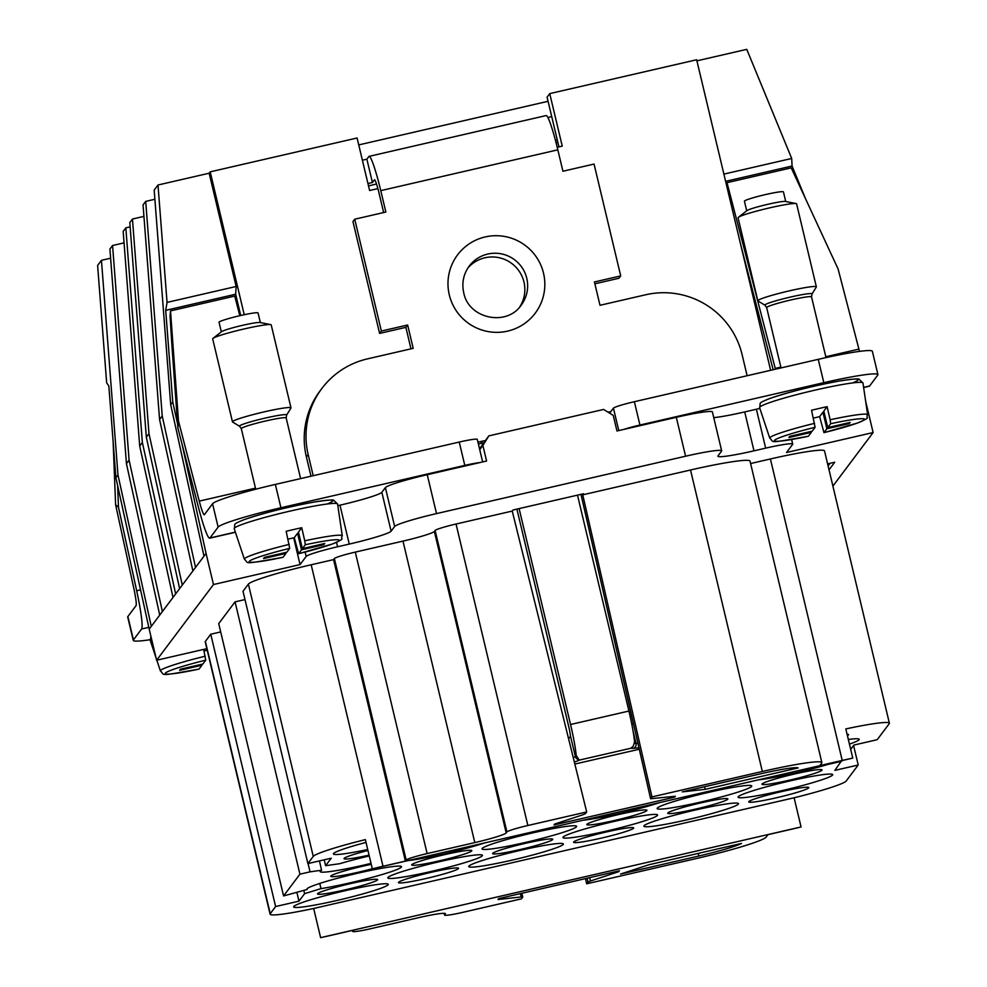 <?xml version="1.0" encoding="UTF-8"?>
<svg xmlns="http://www.w3.org/2000/svg" width="987" height="987" viewBox="0 0 987 987"><rect width="100%" height="100%" fill="white"/><g stroke="black" fill="none" stroke-linecap="round" stroke-linejoin="round"><path stroke-width="1.48" d="M293.682 537.816L300.06 564.589L213.476 584.538L206.061 553.411L195.525 567.439L162.226 415.996L145.706 201.385L143.053 204.914L159.573 419.524L162.226 415.996M195.525 567.439L192.884 570.967L159.573 419.524M154.885 199.263L145.706 201.385M170.702 404.719L154.182 190.109L158.006 185.001L167.05 302.404L165.705 310.337L172.762 401.98L170.702 404.719L204.001 556.162M206.061 553.411L181.953 443.768M177.586 423.941L172.762 401.98M240.729 315.495L235.659 294.225L165.705 310.337M239.816 315.704L234.721 296.1L170.504 310.893L170.072 316.173L171.972 346.363L177.894 428.148L198.683 508.206A44.119 4.145 -103 0 0 209.663 538.186A44.119 4.145 -103 0 0 209.96 537.989L235.362 532.129M235.659 294.225L236.14 286.477L167.05 302.404M192.884 570.967L162.386 611.57L129.087 460.127L112.567 245.516L124.054 242.864M162.386 611.57L159.734 615.098L126.435 463.668L129.087 460.127M175.649 593.915L142.35 442.484L125.83 227.861L130.136 226.874M172.996 597.443L139.698 446.013L142.35 442.484M182.274 585.094L148.975 433.651L132.455 219.04L129.803 222.569L146.323 437.179L148.975 433.651M179.622 588.622L146.323 437.179M159.734 615.098L151.27 626.375L117.971 474.944L101.451 260.321L97.614 265.417L106.658 382.82L108.854 386.053L115.898 477.683L117.971 474.944M151.27 626.375L149.197 629.126L115.898 477.683M139.698 446.013L123.178 231.39L125.83 227.861M143.942 216.387L132.455 219.04M110.618 258.212L101.451 260.321M236.14 286.477L209.158 173.219L210.194 171.849L357.097 137.995L369.607 190.516L377.885 188.603M210.194 171.849L244.233 314.73M558.938 146.89L547.082 97.145L549.734 93.617L696.649 59.763L770.625 370.31M549.734 93.617L562.245 146.125L557.211 147.285M696.908 60.836L746.764 49.35L791.697 158.475L723.89 174.094M805.528 198.72L792.067 166.026L791.697 158.475M586.697 811.943L512.241 511.069L456.043 524.023L527.86 825.502L586.697 811.943L585.39 813.695L582.922 814.756L554.706 824.046L554.028 824.959L674.664 797.151L674.466 796.349M674.664 797.151L675.342 796.25L650.606 798.742L580.973 494.339M300.06 564.589L306.18 556.446A30.079 2.356 -13.4 0 1 337.579 546.773L349.25 544.084A40.109 3.146 -13.4 0 0 391.111 531.191L394.652 526.49A40.109 3.146 -13.4 0 1 436.513 513.598L685.583 456.216A40.109 3.146 -13.4 0 1 721.657 450.837A40.109 3.146 -13.4 0 1 721.546 451.17L718.018 455.871A40.109 3.146 -13.4 0 0 717.907 456.204A40.109 3.146 -13.4 0 0 753.982 450.837L765.665 448.135A30.079 2.356 -13.4 0 1 792.721 444.113A30.079 2.356 -13.4 0 1 792.635 444.36L786.528 452.502L873.113 432.553L865.661 401.265M391.111 531.191L381.846 492.291L385.386 487.59A40.109 3.146 -13.4 0 1 427.248 474.698L486.591 461.028L482.89 445.458L479.731 449.665M863.625 387.509L869.3 386.201A44.119 4.145 -103 0 0 869.596 385.991L877.764 375.109A60.17 4.725 166.6 0 0 877.924 374.616A60.17 4.725 166.6 0 0 823.812 382.672L639.934 425.039A20.061 1.579 166.6 0 0 623.772 429.419L616.961 430.986L613.26 415.428L603.625 409.432L488.812 435.884L482.89 445.458M623.772 429.419L676.317 417.316A40.109 3.146 -13.4 0 1 712.392 411.937L721.657 450.837M456.043 524.023A20.061 1.579 166.6 0 0 435.107 530.463L434.366 531.45A30.079 2.356 166.6 0 1 402.98 541.11L355.295 552.103A20.061 1.579 166.6 0 0 334.371 558.543L333.557 559.629L311.176 564.774L383.005 866.265A60.17 4.725 166.6 0 0 372.321 868.807L852.768 758.102A60.17 4.725 166.6 0 0 842.219 760.459L819.839 765.604L821.69 763.161A66.191 5.194 166.6 0 0 821.863 762.618A66.191 5.194 166.6 0 0 762.334 771.476L651.938 796.916L650.63 798.656L581.01 494.339M527.86 825.502A20.061 1.579 166.6 0 0 506.936 831.955L506.195 832.929A30.079 2.356 166.6 0 1 474.796 842.602L427.124 853.582A20.061 1.579 166.6 0 0 406.188 860.022L405.386 861.108L383.005 866.265M798.175 767.923L705.174 789.353L682.301 791.87L760.57 773.833A42.12 3.306 166.6 0 1 798.175 767.923M873.113 432.553L832.892 486.097M587.105 878.233L587.993 882.07L586.685 883.809L697.081 858.369A66.191 5.194 166.6 0 0 766.159 837.099L767.997 834.657L790.377 829.499A60.17 4.725 166.6 0 0 801.062 826.946L320.615 937.65A60.17 4.725 166.6 0 0 331.151 935.306L353.531 930.149L352.717 931.222A20.061 1.579 166.6 0 0 352.667 931.395A20.061 1.579 166.6 0 0 370.705 928.705L418.377 917.725A30.079 2.356 166.6 0 1 445.433 913.691A30.079 2.356 166.6 0 1 445.359 913.937L444.619 914.912A20.061 1.579 166.6 0 0 444.569 915.085A20.061 1.579 166.6 0 0 462.607 912.395L521.444 898.836L522.752 897.097L521.185 896.961L498.028 899.502L498.719 898.602L619.355 870.805L618.676 871.706L590.448 881.009L589.671 877.64M585.488 878.603L586.685 883.809M587.993 882.07L590.448 881.009M521.852 893.272L522.752 897.097M333.557 559.629L405.386 861.108M311.176 564.774A60.17 4.725 166.6 0 0 275.274 574.027A60.17 4.725 166.6 0 0 248.81 583.687A60.17 4.725 166.6 0 0 248.391 584.119L313.261 856.42A60.17 4.725 166.6 0 1 365.363 839.629L372.321 868.807M824.515 451.047A60.17 4.725 166.6 0 0 824.515 450.911A60.17 4.725 166.6 0 0 804.541 452.083A60.17 4.725 166.6 0 0 770.403 458.967L750.613 463.532M850.671 749.343L853.866 745.074L877.221 739.695L889.225 723.705A60.17 4.725 166.6 0 0 889.386 723.212A60.17 4.725 166.6 0 0 845.81 728.924L852.768 758.102M821.863 762.618L750.034 461.126A66.191 5.194 166.6 0 0 690.518 469.997L762.334 771.476M651.938 796.916L582.749 494.832L690.518 469.997M248.391 584.119L243.012 591.275L307.882 863.576L313.261 856.42M324.217 859.813L325.611 865.685L331.237 858.197L307.882 863.576M244.986 599.578L235.054 601.86L299.925 874.174L310.054 871.842L308.067 863.539M235.054 601.86L218.707 623.636L283.577 895.937L299.925 874.174M319.455 860.911L321.552 870.226A48.634 3.812 166.6 0 0 320.146 871.583A48.634 3.812 166.6 0 0 341.699 869.695A48.634 3.812 166.6 0 0 371.026 863.378M310.054 871.842L321.552 870.226M604.513 818.1A30.893 2.418 166.6 0 0 586.846 824.601A30.893 2.418 166.6 0 0 629.262 816.78A30.893 2.418 166.6 0 0 646.941 810.278A30.893 2.418 166.6 0 0 604.513 818.1M779.644 777.744A30.893 2.418 166.6 0 0 761.964 784.246A30.893 2.418 166.6 0 0 804.393 776.436A30.893 2.418 166.6 0 0 822.06 769.934A30.893 2.418 166.6 0 0 779.644 777.744M685.447 806.749A30.893 2.418 166.6 0 0 667.78 813.251A30.893 2.418 166.6 0 0 710.196 805.429A30.893 2.418 166.6 0 0 727.875 798.927A30.893 2.418 166.6 0 0 685.447 806.749M591.262 835.755A30.893 2.418 166.6 0 0 573.583 842.256A30.893 2.418 166.6 0 0 616.011 834.434A30.893 2.418 166.6 0 0 633.679 827.933A30.893 2.418 166.6 0 0 591.262 835.755M847.414 735.636A30.893 2.418 166.6 0 0 848.573 734.624A30.893 2.418 166.6 0 0 847.08 734.254M510.328 847.105A30.893 2.418 166.6 0 0 492.649 853.595A30.893 2.418 166.6 0 0 535.077 845.785A30.893 2.418 166.6 0 0 552.745 839.283A30.893 2.418 166.6 0 0 510.328 847.105M522.481 834.2A30.893 2.418 166.6 0 0 545.231 828.969M371.26 864.341A30.893 2.418 166.6 0 0 348.46 869.794A30.893 2.418 166.6 0 0 330.781 876.296A30.893 2.418 166.6 0 0 372.296 868.733M416.132 876.098A30.893 2.418 166.6 0 0 398.464 882.6A30.893 2.418 166.6 0 0 440.881 874.79A30.893 2.418 166.6 0 0 458.548 868.289A30.893 2.418 166.6 0 0 416.132 876.098M697.612 793.856A30.893 2.418 166.6 0 0 720.362 788.613M766.381 795.399A30.893 2.418 166.6 0 0 748.714 801.9A30.893 2.418 166.6 0 0 791.13 794.079A30.893 2.418 166.6 0 0 808.809 787.589A30.893 2.418 166.6 0 0 766.381 795.399M367.954 850.498A30.893 2.418 166.6 0 0 361.711 852.151A30.893 2.418 166.6 0 0 344.044 858.641A30.893 2.418 166.6 0 0 369.064 855.137M335.198 887.449A30.893 2.418 166.6 0 0 317.53 893.951A30.893 2.418 166.6 0 0 359.947 886.129A30.893 2.418 166.6 0 0 377.626 879.639A30.893 2.418 166.6 0 0 335.198 887.449M429.394 858.456A30.893 2.418 166.6 0 0 411.715 864.945A30.893 2.418 166.6 0 0 454.143 857.135A30.893 2.418 166.6 0 0 471.811 850.634A30.893 2.418 166.6 0 0 429.394 858.456M319.8 883.414L320.972 888.621A48.634 3.812 166.6 0 0 328.449 887.35A48.634 3.812 166.6 0 0 377.207 875.95A48.634 3.812 166.6 0 0 401.512 866.685A48.634 3.812 166.6 0 0 379.958 868.585A48.634 3.812 166.6 0 0 331.25 879.972A48.634 3.812 166.6 0 0 306.883 889.238A48.634 3.812 166.6 0 0 307.093 889.484L283.577 895.937M296.939 892.618L298.975 901.156L304.601 893.667L303.836 890.484M220.681 631.939L210.749 634.222L275.62 906.535L298.975 901.156M304.601 893.667L320.972 888.621M841.578 760.681L834.866 770.378L858.221 764.999L853.57 745.481M210.749 634.222L205.37 641.39L270.253 913.691L275.62 906.535M205.37 641.39A60.17 4.725 166.6 0 0 205.21 641.747A60.17 4.725 166.6 0 0 205.222 641.883L270.093 914.184A60.17 4.725 166.6 0 0 313.669 908.472L320.615 937.65M827.599 463.878L834.731 462.237L829.018 469.837M830.079 463.31L828.093 465.938M801.062 826.946L794.103 797.78L313.669 908.472M794.103 797.78A60.17 4.725 166.6 0 0 846.217 780.988L858.221 764.999M758.361 779.853A48.634 3.812 166.6 0 0 772.883 777.645A48.634 3.812 166.6 0 0 827.612 764.506L827.464 763.938M408.112 860.553A48.634 3.812 166.6 0 0 422.633 858.357A48.634 3.812 166.6 0 0 484.481 842.96M811.141 776.535A48.634 3.812 166.6 0 0 762.433 787.922A48.634 3.812 166.6 0 0 738.066 797.188A48.634 3.812 166.6 0 0 759.632 795.3A48.634 3.812 166.6 0 0 808.39 783.9A48.634 3.812 166.6 0 0 832.695 774.635A48.634 3.812 166.6 0 0 811.141 776.535M730.207 787.873A48.634 3.812 166.6 0 0 681.499 799.273A48.634 3.812 166.6 0 0 657.145 808.538A48.634 3.812 166.6 0 0 678.698 806.65A48.634 3.812 166.6 0 0 727.456 795.251A48.634 3.812 166.6 0 0 751.761 785.985A48.634 3.812 166.6 0 0 730.207 787.873M636.023 816.878A48.634 3.812 166.6 0 0 587.314 828.266A48.634 3.812 166.6 0 0 562.948 837.531A48.634 3.812 166.6 0 0 584.501 835.656A48.634 3.812 166.6 0 0 633.259 824.256A48.634 3.812 166.6 0 0 657.576 814.991A48.634 3.812 166.6 0 0 636.023 816.878M583.231 820.209A48.634 3.812 166.6 0 0 597.764 818.001A48.634 3.812 166.6 0 0 659.6 802.616M716.957 805.528A48.634 3.812 166.6 0 0 668.248 816.915A48.634 3.812 166.6 0 0 643.882 826.181A48.634 3.812 166.6 0 0 665.435 824.305A48.634 3.812 166.6 0 0 714.193 812.906A48.634 3.812 166.6 0 0 738.51 803.64A48.634 3.812 166.6 0 0 716.957 805.528M460.892 857.234A48.634 3.812 166.6 0 0 412.184 868.622A48.634 3.812 166.6 0 0 387.817 877.887A48.634 3.812 166.6 0 0 409.383 876A48.634 3.812 166.6 0 0 458.141 864.6A48.634 3.812 166.6 0 0 482.446 855.347A48.634 3.812 166.6 0 0 460.892 857.234M555.089 828.229A48.634 3.812 166.6 0 0 506.38 839.616A48.634 3.812 166.6 0 0 482.014 848.882A48.634 3.812 166.6 0 0 503.567 847.006A48.634 3.812 166.6 0 0 552.325 835.594A48.634 3.812 166.6 0 0 576.642 826.341A48.634 3.812 166.6 0 0 555.089 828.229M366.708 886.227A48.634 3.812 166.6 0 0 317.999 897.627A48.634 3.812 166.6 0 0 293.632 906.893A48.634 3.812 166.6 0 0 315.186 905.005A48.634 3.812 166.6 0 0 363.944 893.605A48.634 3.812 166.6 0 0 388.261 884.34A48.634 3.812 166.6 0 0 366.708 886.227M541.826 845.884A48.634 3.812 166.6 0 0 493.118 857.271A48.634 3.812 166.6 0 0 468.751 866.537A48.634 3.812 166.6 0 0 490.317 864.661A48.634 3.812 166.6 0 0 539.075 853.249A48.634 3.812 166.6 0 0 563.38 843.996A48.634 3.812 166.6 0 0 541.826 845.884M366.029 842.404A48.634 3.812 166.6 0 0 333.409 853.928A48.634 3.812 166.6 0 0 354.962 852.052A48.634 3.812 166.6 0 0 367.719 849.511M620.576 874.05L698.845 856.013A42.12 3.306 166.6 0 0 741.471 843.441L648.471 864.871L620.576 874.05M582.749 494.832L583.551 493.747L577.494 495.141L513.055 509.995L512.241 511.069M841.714 761.261L827.612 764.506M849.425 744.124A48.634 3.812 166.6 0 0 859.208 739.337A48.634 3.812 166.6 0 0 848.327 739.485M369.261 855.963A48.634 3.812 166.6 0 0 339.688 863.711L325.611 865.685M705.174 789.353L704.558 786.738M488.812 435.884L479.534 448.801M618.676 871.706L618.504 871.003M753.982 450.837L744.716 411.924A40.109 3.146 -13.4 0 1 713.749 417.637M381.846 492.291A40.109 3.146 -13.4 0 1 339.984 505.184L337.825 505.677M725.605 181.337L792.067 166.026M358.75 144.916L548.081 101.291M112.567 245.516L109.915 249.045L126.435 463.668M206.838 648.669L156.612 660.241L149.197 629.126M209.158 173.219L158.006 185.001M213.476 584.538L156.612 660.241M744.716 411.924L756.387 409.235A30.079 2.356 -13.4 0 1 759.867 408.458M321.861 388.496A80.231 79.626 -143.1 0 0 308.178 454.612L306.402 456.969A80.231 79.626 -143.1 0 1 320.084 390.852L321.861 388.496A80.231 79.626 -143.1 0 1 367.472 358.873L413.195 348.337L407.643 324.994L405.867 327.351L410.987 348.843M407.643 324.994L381.364 331.052L379.6 333.409L405.867 327.351M379.6 333.409L352.964 221.569L354.728 219.213L381.364 331.052M354.728 219.213L385.855 212.032L380.76 190.639A39.11 3.664 77 0 0 369.113 156.353A39.11 3.664 77 0 0 368.854 156.538L366.868 159.191L372.432 182.521L374.418 179.881A15.039 1.406 77 0 1 374.517 179.807A15.039 1.406 77 0 1 378.996 192.996L383.647 212.55M594.877 283.8L618.935 278.26L620.712 275.904L594.063 164.064L562.935 171.232L557.828 149.839A39.11 3.664 -103 0 0 546.181 115.553L369.113 156.353M620.712 275.904L594.433 281.961L599.997 305.291L645.732 294.755A80.231 79.626 -143.1 0 1 742.101 354.629L747.122 375.726M547.884 117.478L551.721 116.589M366.868 159.191L362.389 160.215M368.509 185.864L376.516 184.014M556.051 142.646L557.828 142.239M555.447 140.351L557.285 139.932M367.954 183.557L372.432 182.521M482.655 461.928L477.276 439.363A20.061 1.579 -13.4 0 0 459.239 442.053L275.361 484.42A60.17 4.725 166.6 0 0 212.563 503.752L204.395 514.646A20.061 1.888 -103 0 1 204.26 514.733A20.061 1.888 -103 0 1 199.263 501.112L178.487 421.054L177.894 428.148M275.361 484.42L280.925 507.762A60.17 4.725 166.6 0 0 218.127 527.095L209.96 537.989M859.504 351.372A20.061 1.888 -103 0 1 858.912 349.114L838.123 269.056L791.229 167.876L727.012 182.669L726.74 186.062M877.924 374.616L872.36 351.273A60.17 4.725 166.6 0 0 818.248 359.342L634.37 401.709L639.934 425.039M170.504 310.893L178.487 421.054M740.879 245.405L773.154 369.73M775.449 369.2A20.061 1.888 77 0 1 775.239 368.398L727.012 182.669M467.9 267.983A32.509 32.263 -143.1 0 1 523.974 282.06A32.509 32.263 -143.1 0 1 519.754 306.932M485.209 440.683A20.061 19.9 -143.1 0 0 482.507 441.115L480.743 443.471A20.061 19.9 -143.1 0 1 483.445 443.04M480.743 443.471L478.387 444.014M306.402 456.969L310.991 476.215M568.463 738.251A20.061 1.579 166.6 0 0 569.758 737.696L570.424 735.784A10.03 0.938 -103 0 0 568.783 726.851L516.904 509.107M482.507 441.115L477.942 442.164M308.178 454.612L313.2 475.709M631.742 723.94L633.457 723.804M574.212 761.495A4.01 3.158 -109.2 0 0 575.569 761.619A24.07 1.888 166.6 0 0 579.307 760.113L576.174 755.437A34.101 3.195 -103 0 0 570.548 724.495L519.113 508.601M579.307 760.113L630.915 748.232L633.272 746.086L634.555 741.99A34.101 3.195 -103 0 0 628.929 711.047L577.494 495.141M280.925 507.762L464.803 465.395A20.061 1.579 166.6 0 1 479.781 462.595M609.658 413.183L613.433 408.149A20.061 1.579 -13.4 0 1 634.37 401.709M770.156 398.403A49.14 3.849 -13.4 0 1 834.595 381.895A49.14 3.849 -13.4 0 1 852.41 382.968M244.788 519.458A49.14 3.849 -13.4 0 1 309.215 502.951A49.14 3.849 -13.4 0 1 327.03 504.024M113.11 441.337L115.615 504.764L133.8 588.277A20.061 1.888 77 0 1 136.046 605.648L127.866 616.542L133.43 639.884L141.61 628.99A44.119 4.145 77 0 0 136.675 590.769L140.573 589.868M115.615 504.764L118.489 507.244L136.675 590.769M133.43 639.884A60.17 4.725 166.6 0 0 133.27 640.378A60.17 4.725 166.6 0 0 150.073 639.712M127.866 616.542A60.17 4.725 166.6 0 0 127.705 617.035L133.27 640.378M117.626 485.542L118.489 507.244M207.208 650.211A51.497 4.034 -13.4 0 1 204.013 650.964M205.21 656.207A50.325 3.948 -13.4 0 0 168.271 666.78A50.325 3.948 -13.4 0 0 160.4 670.963C165.631 675.305 156.316 676.663 199.029 669.1L201.965 665.201L179.597 670.358L180.473 669.186L202.853 664.029L205.765 660.155L203.655 649.409M201.965 665.201L201.755 664.276M221.335 331.854L219.04 322.268A20.061 1.579 -13.4 0 1 222.186 320.615A20.061 1.579 -13.4 0 1 243.912 314.791A20.061 1.579 -13.4 0 1 258.063 312.965L260.346 322.564M213.019 338.356L221.581 331.669A20.061 1.579 -13.4 0 1 224.505 330.337A20.061 1.579 -13.4 0 1 244.628 324.859A20.061 1.579 -13.4 0 1 260.037 322.502L270.709 324.612A30.079 2.356 166.6 0 0 247.589 328.165A30.079 2.356 166.6 0 0 217.399 336.37A30.079 2.356 166.6 0 0 213.019 338.356A30.079 2.356 166.6 0 0 212.686 338.849L232.463 421.844A30.079 2.356 -13.4 0 1 237.164 419.364A30.079 2.356 -13.4 0 1 269.772 410.629A30.079 2.356 -13.4 0 1 290.992 407.89A30.079 2.356 -13.4 0 1 290.943 408.1L286.612 415.083A24.243 1.9 -13.4 0 0 270.438 416.933A24.243 1.9 -13.4 0 0 243.283 424.151A24.243 1.9 -13.4 0 0 239.607 426.285L232.587 422.004A30.079 2.356 -13.4 0 1 232.463 421.844M290.992 407.89L271.215 324.908A30.079 2.356 166.6 0 0 270.709 324.612M305.291 544.762L304.749 540.814A50.325 3.948 -13.4 0 1 342.279 535.83C339.59 539.963 347.399 537.422 332.422 543.985L298.567 553.707L301.504 549.821L323.872 544.664L324.76 543.479L302.38 548.636L305.291 544.762A46.327 3.64 -13.4 0 1 331.977 544.108A46.327 3.64 -13.4 0 1 298.592 553.695L294.274 537.668A51.497 4.034 -13.4 0 1 287.982 539.173M289.179 544.405A50.325 3.948 -13.4 0 0 252.24 554.978A50.325 3.948 -13.4 0 0 244.369 559.16C249.6 563.503 240.285 564.86 282.998 557.297L285.934 553.399L263.554 558.556L264.442 557.384L286.822 552.226L289.722 548.353L286.168 531.302A51.497 4.034 -13.4 0 1 301.738 527.724L304.749 540.814M289.722 548.353A46.327 3.64 -13.4 0 0 256.349 557.939A46.327 3.64 -13.4 0 0 283.022 557.273L282.961 557.285M294.274 537.668L297.568 533.288L298.666 533.029M302.38 548.636L298.444 532.104L301.738 527.724M301.504 549.821L297.568 533.288M285.934 553.399L285.712 552.486M322.885 543.911L323.872 544.664M746.703 210.811L744.42 201.212A20.061 1.579 -13.4 0 1 747.554 199.559A20.061 1.579 -13.4 0 1 769.292 193.736A20.061 1.579 -13.4 0 1 783.444 191.91L785.726 201.508M738.387 217.313L746.949 210.613A20.061 1.579 -13.4 0 1 749.873 209.281A20.061 1.579 -13.4 0 1 769.996 203.815A20.061 1.579 -13.4 0 1 785.418 201.447L796.077 203.569A30.079 2.356 166.6 0 0 772.957 207.11A30.079 2.356 166.6 0 0 742.767 215.314A30.079 2.356 166.6 0 0 738.387 217.313A30.079 2.356 166.6 0 0 738.066 217.794L757.831 300.788A30.079 2.356 -13.4 0 1 762.544 298.308A30.079 2.356 -13.4 0 1 795.14 289.573A30.079 2.356 -13.4 0 1 816.36 286.847A30.079 2.356 -13.4 0 1 816.311 287.044L811.993 294.027A24.243 1.9 -13.4 0 0 795.818 295.878A24.243 1.9 -13.4 0 0 768.663 303.108A24.243 1.9 -13.4 0 0 764.974 305.23L757.967 300.949A30.079 2.356 -13.4 0 1 757.831 300.788M816.36 286.847L796.595 203.853A30.079 2.356 166.6 0 0 796.077 203.569M830.672 423.719L830.116 419.771A50.325 3.948 -13.4 0 1 867.647 414.787C864.97 418.907 872.779 416.366 857.802 422.929L823.935 432.664L826.872 428.765L849.252 423.608L850.14 422.436L827.76 427.593L830.672 423.719A46.327 3.64 -13.4 0 1 857.345 423.053A46.327 3.64 -13.4 0 1 823.972 432.639L819.642 416.613A51.497 4.034 -13.4 0 1 813.35 418.118M814.559 423.349A50.325 3.948 -13.4 0 0 777.608 433.935A50.325 3.948 -13.4 0 0 769.737 438.105C774.98 442.447 765.665 443.805 808.378 436.242L811.314 432.355L788.934 437.512L789.822 436.328L812.19 431.171L815.102 427.297L811.548 410.259A51.497 4.034 -13.4 0 1 827.118 406.669L830.116 419.771M819.642 416.613L822.936 412.233L824.046 411.974M827.76 427.593L823.824 411.061L827.118 406.669M826.872 428.765L822.936 412.233M811.314 432.355L811.092 431.43M848.265 422.868L849.252 423.608M394.652 526.49L385.386 487.59M436.513 513.598L427.248 474.698M685.583 456.216L676.317 417.316M521.185 896.961L520.359 893.617M435.107 530.463L506.936 831.955M434.366 531.45L506.195 832.929M402.98 541.11L474.796 842.602M355.295 552.103L427.124 853.582M334.371 558.543L406.188 860.022M770.403 458.967L842.219 760.459M352.519 930.383L352.717 931.222M444.249 913.333L444.619 914.912M698.845 856.013L698.228 853.397M349.25 544.084L339.984 505.184M765.665 448.135L756.387 409.235M337.579 546.773L336.53 542.356M306.18 556.446L305.131 552.066M557.828 149.839L380.76 190.639M212.563 503.752L218.127 527.095M818.248 359.342L823.812 382.672M199.263 501.112L255.473 488.158M858.912 349.114L825.798 356.751M780.853 367.102L775.239 368.398M863.613 387.373L869.596 385.991M610.891 411.53L608.041 412.184M469.232 266.071A32.509 32.263 -143.1 0 1 526.774 278.334A32.509 32.263 -143.1 0 1 521.222 305.119C506.738 326.845 468.529 318.813 463.73 292.732C461.62 282.973 463.446 274.078 469.232 266.071M543.516 273.177A48.56 48.19 -143.1 0 1 507.626 331.114A48.56 48.19 -143.1 0 1 449.295 294.879A48.56 48.19 -143.1 0 1 485.185 236.942A48.56 48.19 -143.1 0 1 543.516 273.177M628.929 711.047L570.548 724.495M459.239 442.053L464.803 465.395M613.433 408.149L618.775 430.566M576.174 755.437L575.359 756.523L570.424 735.784M578.468 759.534A4.01 3.985 36.9 0 1 575.359 756.523A20.061 1.579 -13.4 0 1 573.25 757.634M630.915 748.232A24.07 1.888 166.6 0 0 633.481 748.282A4.01 3.566 -94.7 0 0 635.998 743.421L633.111 731.33M634.456 743.47A20.061 1.579 -13.4 0 0 635.998 743.421L637.91 743.26M632.309 747.122A4.01 3.985 36.9 0 0 633.148 746.246M575.569 761.619L574.348 762.05M633.481 748.282L638.959 747.825M639.28 749.219L574.841 764.061L639.28 749.232M148.815 627.337L141.61 628.99M150.937 636.43L150.258 640.489A53.138 4.17 -13.4 0 1 151.579 639.095M199.066 669.075A46.327 3.64 -13.4 0 1 172.38 669.741A46.327 3.64 -13.4 0 1 205.765 660.155M255.732 489.219L241.297 428.629A23.071 1.814 -13.4 0 1 244.899 426.729A23.071 1.814 -13.4 0 1 269.895 420.043A23.071 1.814 -13.4 0 1 286.168 417.945L286.612 415.083M234.215 528.687A53.138 4.17 -13.4 0 1 242.531 524.282A53.138 4.17 -13.4 0 1 300.282 508.836A53.138 4.17 -13.4 0 1 337.591 504.061L333.705 500.249C333.52 499.508 326.87 500.125 313.767 502.112C287.143 507.096 263.998 512.919 244.344 519.581C231.081 524.887 235.881 523.628 234.215 528.687L244.369 559.16M781.038 367.904L766.665 307.586A23.071 1.814 -13.4 0 1 770.279 305.674A23.071 1.814 -13.4 0 1 795.275 298.987A23.071 1.814 -13.4 0 1 811.536 296.89L811.993 294.027M759.595 407.643A53.138 4.17 -13.4 0 1 767.911 403.227A53.138 4.17 -13.4 0 1 825.65 387.78A53.138 4.17 -13.4 0 1 862.971 383.018L859.072 379.193C858.9 378.453 852.25 379.082 839.135 381.056C812.511 386.04 789.378 391.864 769.712 398.526C756.461 403.831 761.261 402.573 759.595 407.643L769.737 438.105M808.402 436.229A46.327 3.64 -13.4 0 1 781.716 436.883A46.327 3.64 -13.4 0 1 815.102 427.297M824.515 450.911L889.386 723.212M352.433 930.396L352.667 931.395M444.15 913.32L444.569 915.085M792.721 444.113L791.623 439.536M209.663 538.186L235.412 532.264M160.4 670.963L156.822 660.204M156.069 657.971L150.258 640.489M241.297 428.629L239.607 426.285M300.616 478.609L286.168 417.945M342.279 535.83L337.591 504.061M766.665 307.586L764.974 305.23M826.008 357.59L811.536 296.89M867.647 414.787L862.971 383.018"/></g></svg>
